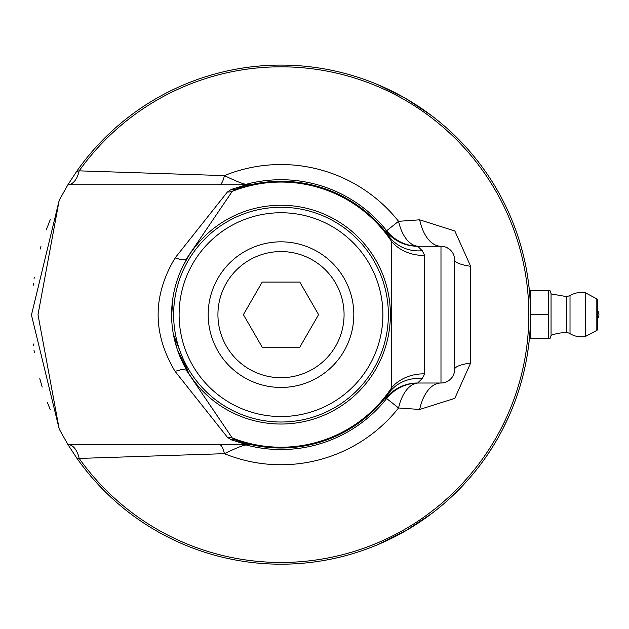 <?xml version="1.0" encoding="UTF-8"?>
<svg xmlns="http://www.w3.org/2000/svg" width="629" height="629" viewBox="0 0 629 629"><rect width="100%" height="100%" fill="white"/><g stroke="black" fill="none" stroke-linecap="round" stroke-linejoin="round"><path stroke-width="0.94" d="M388.368 314.642A107.37 107.37 0 0 1 280.998 422.012A107.37 107.37 0 0 1 173.635 314.642A107.37 107.37 0 0 1 280.998 207.271A107.37 107.37 0 0 1 388.368 314.642M171.607 314.642A109.391 109.391 0 0 0 280.998 424.032A109.391 109.391 0 0 0 390.389 314.642A109.391 109.391 0 0 0 280.998 205.251A109.391 109.391 0 0 0 171.607 314.642M242.755 444.546A13.673 13.641 -90 0 1 246.277 445.01L249.501 444.931L235.765 440.103L232.243 437.926L186.192 370.041L188.889 373.65L173.376 334.251M183.637 264.801L188.889 255.633L186.184 259.25L232.243 191.358A132.577 132.577 0 0 1 391.678 241.654L391.678 387.629L385.656 398.401L386.654 398.527L398.558 407.977L419.677 409.463L454.791 398.361L470.665 362.964L470.665 266.319L454.838 230.985L419.677 219.82L398.558 221.306L386.654 230.757L385.656 230.882L391.678 241.654A41.019 35.499 -4.8 0 0 424.677 255.421L422.279 250.751L417.68 246.269L440.984 246.269A41.019 22.793 90 0 1 419.677 219.82M171.615 316.198L172.92 297.737M59.212 429.033L37.999 314.697L59.212 200.25L31.45 315.003L59.212 429.033L67.924 444.546A21.881 12.045 -90 0 1 79.16 458.431L224.396 453.674A21.881 6.392 90 0 0 219.207 444.546M219.207 184.737A21.881 6.392 90 0 0 224.396 175.617L79.16 170.852L76.722 171.3L67.924 184.737L59.212 200.25M76.722 457.983L79.16 458.431A247.818 247.818 0 0 0 446.252 499.324A247.818 247.818 0 0 0 446.252 129.959A247.818 247.818 0 0 0 79.16 170.852A21.881 12.045 90 0 1 67.948 184.737L246.285 184.737L231.126 189.494L227.399 192.01L175.098 257.929C152.47 295.803 152.47 333.614 175.09 371.354L227.399 437.273L231.126 439.789L246.285 444.546L67.924 444.546L76.722 457.983A249.548 249.548 0 0 0 502.406 429.756A249.548 249.548 0 0 0 280.998 65.094A249.548 249.548 0 0 0 76.722 171.3M227.399 192.01A13.673 12.816 -159.7 0 0 232.243 191.358L235.765 189.18L249.501 184.352L246.277 184.273C243.73 184.297 236.433 181.404 224.396 175.617A150.111 150.111 0 0 1 398.558 221.306A41.019 21.968 90 0 0 418.78 246.269A41.019 41.011 -90 0 1 386.654 230.757A134.913 134.913 0 0 0 246.277 184.273A13.673 13.641 -90 0 1 242.755 184.737M470.665 362.964A41.019 8.043 180 0 0 454.657 369.341L454.657 259.95L454.657 369.341A13.673 13.673 0 0 1 440.984 383.014L417.68 383.014L422.279 378.532L424.677 373.862L424.677 255.421M470.665 266.319A41.019 8.043 0 0 1 454.657 259.95A13.673 13.673 0 0 0 440.984 246.269L440.984 383.014A41.019 22.793 90 0 0 419.677 409.463M398.558 407.977A41.019 21.968 90 0 1 418.78 383.014A41.019 41.011 -90 0 0 386.654 398.527A134.913 134.913 0 0 1 246.277 445.01C243.73 444.986 236.433 447.879 224.396 453.674A150.111 150.111 0 0 0 398.558 407.977M186.184 259.25L181.592 259.746L175.098 257.929M231.126 189.494A13.673 10.827 -111.1 0 0 235.765 189.18A133.372 133.372 0 0 1 389.052 236.465A41.019 37.292 -33.7 0 0 422.279 250.751M231.126 439.789A13.673 10.827 111.1 0 1 235.765 440.103A133.372 133.372 0 0 0 389.052 392.818A41.019 37.292 33.7 0 1 422.279 378.532M227.399 437.273A13.673 12.816 159.7 0 1 232.243 437.926A132.577 132.577 0 0 0 391.678 387.629A41.019 35.499 4.8 0 1 424.677 373.862M175.098 371.354L181.592 369.545L186.184 370.033M417.68 246.269A41.019 41.011 90 0 1 385.656 230.882M442.753 382.896L440.984 383.014M446.865 247.606L448.996 248.864M382.896 314.642A101.898 101.898 0 0 0 280.998 212.744A101.898 101.898 0 0 0 179.108 314.642A101.898 101.898 0 0 0 280.998 416.54A101.898 101.898 0 0 0 382.896 314.642M526.567 270.258L527.016 272.813M527.11 273.348L527.464 275.51M527.786 277.593L527.88 278.27M527.621 276.524L527.306 274.566M34.005 350.243L34.367 352.696L34.005 350.243M39.792 378.611L42.182 387.032M47.395 402.403L50.296 409.778M34.068 278.592L34.288 277.137L34.068 278.592M50.296 219.505L46.31 229.821M40.94 246.474L40.217 249.076M417.68 383.014A41.019 41.011 -90 0 0 385.656 398.401M33.164 285.448L33.392 283.569L33.164 285.448M33.172 343.89L33.392 345.714L33.172 343.89M395.02 536.623L377.887 544.612L405.776 530.758L431.714 513.531L416.225 524.374M416.225 104.909L431.714 115.752L405.776 98.525L377.887 84.671L405.776 98.525M596.827 298.869L597.55 300.08L597.55 329.203A1.368 1.368 0 0 1 596.827 330.414L596.827 298.869L585.3 292.744A22.219 22.219 0 0 0 570.016 295.63L570.016 333.653A6.84 6.84 0 0 0 566.627 332.67A41.019 41.019 0 0 0 551.059 335.367M550.013 290.708L548.669 290.708L550.013 290.708L551.059 293.578L551.059 335.705L550.013 338.575L548.669 338.575L550.013 338.575M530.546 314.461L530.546 290.708L548.669 290.708L548.669 338.575L530.546 338.575L530.546 314.752M585.3 292.744L585.3 336.539A22.219 22.219 0 0 1 570.016 333.653M597.55 300.08L597.55 314.642M548.669 314.642L530.546 314.642M530.546 336.318L529.602 336.318L529.744 334.667M530.499 309.61L530.137 300.387M529.744 294.6L529.602 292.972L530.546 292.972M344.071 314.642A63.073 63.073 0 0 1 249.461 369.262A63.073 63.073 0 0 1 249.461 260.021A63.073 63.073 0 0 1 344.071 314.642M262.199 282.083L299.797 282.083L318.596 314.642L299.797 347.2L262.199 347.2L243.399 314.642L262.199 282.083M353.812 314.642A72.815 72.815 0 0 0 244.595 251.584A72.815 72.815 0 0 0 244.595 377.699A72.815 72.815 0 0 0 353.812 314.642M528.47 346.799L528.604 345.746M528.297 348.073L527.935 350.668M528.006 350.188L528.069 349.7M529.036 342.066L528.289 348.159M528.093 349.543L528.305 348.034M530.546 315.247L530.546 316.245M530.546 316.049L530.53 317.802M530.514 318.895L530.546 314.28M530.459 321.301L530.475 320.766M530.538 317.15L530.538 316.749M530.184 328.141L529.87 333.032M529.681 335.446L530.105 329.486M529.649 335.768L529.689 335.296M529.752 334.565L529.783 334.141M529.909 332.434L529.948 331.97M523.139 374.994L522.542 377.329M522.628 377.007L522.966 375.686M523.076 375.254L523.218 374.68M523.784 372.36L524.303 370.135M524.091 371.024L523.792 372.305M527.983 350.306L527.582 353.011M528.407 347.255L528.47 346.783M512.525 221.534L516.079 230.914M514.035 225.363L513.586 224.215M513.563 224.152L513.146 223.083M512.218 220.771L511.88 219.946M510.095 215.708L510.732 217.194M515.615 229.609L517.541 235.12M520.293 243.832L522.935 253.456M516.205 398.023L515.898 398.888M514.082 403.787L515.426 400.186M511.864 409.385L512.069 408.881M512.391 408.087L511.636 409.927M511.424 410.446L513.555 405.155M513.602 405.029L512.651 407.443M513.594 405.045L513.437 405.461M528.03 279.26L528.25 280.841M528.564 283.262L527.574 276.225M527.66 276.807L527.503 275.785M527.44 275.4L526.913 272.2M526.717 271.068L527.047 273.01M530.546 313.627L530.514 310.467M530.483 308.823L530.499 309.531M530.404 323.157L530.302 325.728M527.472 353.687L527.613 352.806M528.25 348.435L528.344 347.703M514.491 402.702L514.05 403.865M524.924 261.978L524.547 260.225M523.973 257.748L524.633 260.634M525.011 262.348L525.64 265.383M525.71 265.729L526.001 267.215M526.009 267.254L525.443 264.439M523.871 257.292L524.995 262.301M526.103 267.75L525.687 265.619M525.663 265.524L525.522 264.801M528.368 281.713L528.423 282.122M527.432 275.345L527.833 277.955M528.509 282.822L528.564 283.27M529.673 293.774L529.72 294.301M530.066 299.192L529.767 294.97M529.925 296.974L530.003 298.185M529.995 298.06L530.176 301.063M529.382 290.59L529.72 294.317M529.948 297.344L529.885 296.463M530.546 313.47L530.546 314.909M523.855 372.046L524.382 369.773M524.334 369.994L524.099 371M522.801 376.354L523.462 373.681M520.608 384.366L518.886 390.035M527.542 353.246L528.73 344.731M528.887 343.387L528.942 342.915M528.329 347.829L528.148 349.166M509.27 415.47L502.752 429.096L508.609 416.956M509.081 415.895L508.554 417.082M507.572 419.229L507.359 419.692M504.678 425.283L503.86 426.918M503.349 427.932L504.906 424.827M506.023 422.531L506.408 421.713M246.285 184.737A13.673 13.634 90 0 0 249.501 184.352M246.285 444.546A13.673 13.634 -90 0 1 249.501 444.931M551.059 293.916L566.627 296.621L566.627 332.67M188.323 372.761L177.142 349.032L173.4 334.353M171.615 316.128L172.912 297.816M597.55 318.746A6.84 6.84 0 0 0 597.55 310.537M570.016 295.63L566.627 296.621M596.827 330.414L585.3 336.539"/></g></svg>
